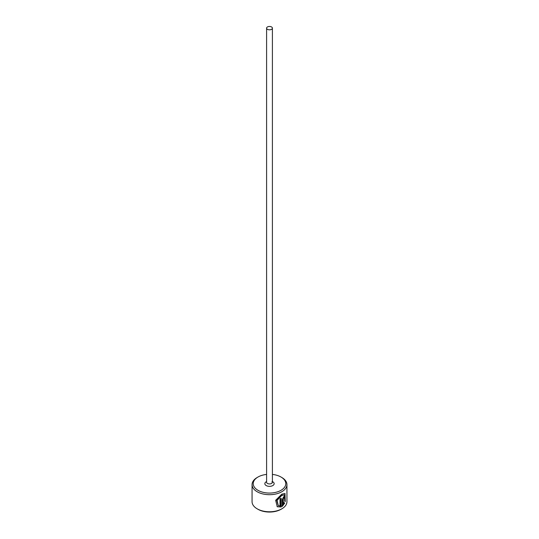 <?xml version="1.0" encoding="UTF-8"?>
<svg xmlns="http://www.w3.org/2000/svg" width="539" height="539" viewBox="0 0 539 539"><rect width="100%" height="100%" fill="white"/><g stroke="black" fill="none" stroke-linecap="round" stroke-linejoin="round"><path stroke-width="0.81" d="M278.279 505.548L276.642 500.205L281.345 495.206L284.457 494.93L281.756 495.442L277.053 500.448L278.279 505.548L280.01 505.986L280.01 498.824A17.437 10.066 0 0 0 281.196 498.258L281.196 507.004L277.282 506.748L275.651 500.307L281.756 494.189L285.01 493.468L285.246 501.593L284.72 501.283L284.457 494.93M277.08 506.62L281.196 507.004M283.285 504.113L284.147 502.725L284.727 503.062L282.295 506.384L282.295 499.518L283.75 496.594L284.646 496.331L284.983 497.308A17.437 10.066 180 0 1 284.188 498.103L283.75 497.847L283.285 498.838L283.285 504.113L282.874 503.877L282.874 498.602L283.339 497.612L283.777 497.868M284.188 498.103L283.75 497.847M257.992 490.315A16.271 9.392 0 0 0 281.008 490.315A16.271 9.392 0 0 0 281.008 477.028L281.83 477.507A17.437 10.066 180 0 1 286.937 484.622A17.437 10.066 180 0 1 276.17 493.926A17.437 10.066 180 0 1 257.17 491.743A17.437 10.066 180 0 1 252.063 484.622A17.437 10.066 180 0 1 257.17 477.507L257.992 477.028A16.271 9.392 0 0 0 257.992 490.315M281.83 508.823L281.008 509.301A16.271 9.392 180 0 1 257.992 509.301L257.17 508.823A17.437 10.066 0 0 0 281.83 508.823A17.437 10.066 0 0 0 286.937 501.708L286.937 484.622M267.445 29.322A2.904 1.678 0 0 0 270.612 29.685A2.904 1.678 0 0 0 272.404 28.136A2.904 1.678 0 0 0 271.555 26.95A2.904 1.678 0 0 0 268.388 26.586A2.904 1.678 0 0 0 266.596 28.136A2.904 1.678 0 0 0 267.445 29.322M252.063 484.622L252.063 501.708A17.437 10.066 0 0 0 257.17 508.823L257.992 509.301M281.83 477.507L281.008 477.028A16.271 9.392 0 0 0 272.404 474.428M266.596 474.428A16.271 9.392 0 0 0 257.992 477.028M281.884 506.148L284.316 502.826L283.736 502.489M284.316 502.826L284.727 503.062M283.945 497.706A17.437 10.066 0 0 0 284.572 497.073L284.983 497.308M284.835 501.351L284.929 493.515M280.785 506.768L280.785 498.467M272.404 28.136L272.404 482.25A2.904 1.678 180 0 1 270.612 483.8A2.904 1.678 180 0 1 267.445 483.436A2.904 1.678 180 0 1 266.596 482.25L266.596 482.284M272.404 481.576A4.649 2.682 180 0 1 272.788 481.778A4.649 2.682 180 0 1 272.788 485.572A4.649 2.682 180 0 1 266.212 485.572A4.649 2.682 180 0 1 266.596 481.576M282.874 498.602L283.285 498.838M283.649 497.531L284.06 497.766M272.404 482.25L271.919 481.866M266.596 28.136L266.596 482.25"/></g></svg>
